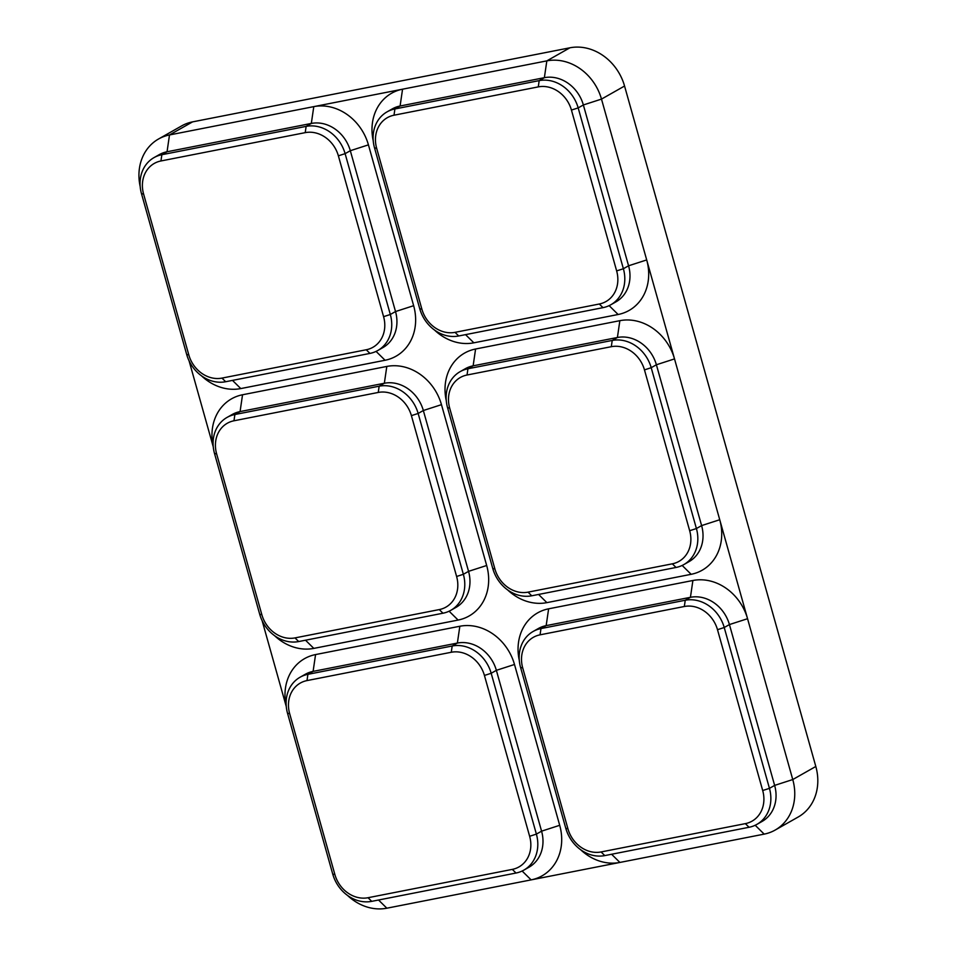 <?xml version="1.0" encoding="UTF-8"?>
<svg xmlns="http://www.w3.org/2000/svg" width="956" height="956" viewBox="0 0 956 956"><rect width="100%" height="100%" fill="white"/><g stroke="black" fill="none" stroke-linecap="round" stroke-linejoin="round"><path stroke-width="1.43" d="M394.003 115.21A29.528 25.394 -119.6 0 0 376.664 148.311L421.871 309.147A29.528 25.394 -119.6 0 0 455.032 332.341L599.304 304.008A29.528 25.394 -119.6 0 0 616.644 270.906L571.437 110.071A29.528 25.394 -119.6 0 0 538.276 86.888L394.003 115.21L394.912 108.96A34.727 29.851 -119.6 0 0 387.096 111.84A34.727 29.851 -119.6 0 0 374.525 147.881L419.744 308.716A34.727 29.851 -119.6 0 0 458.725 335.974L602.997 307.653A34.727 29.851 -119.6 0 0 610.824 304.761L616.011 301.821A34.727 29.851 -119.6 0 0 628.57 265.792L583.363 104.957A34.727 29.851 -119.6 0 0 544.37 77.687L546.832 60.873L402.56 89.195A48.672 41.861 -119.6 0 0 373.234 140.783M387.096 111.84L392.283 108.9A34.727 29.851 -119.6 0 1 400.098 106.008L394.912 108.96L539.184 80.627L544.37 77.687L400.098 106.008L402.56 89.195L313.783 106.63A48.672 41.861 60.4 0 1 368.43 144.858L413.649 305.693A48.672 41.861 -119.6 0 1 385.065 360.257L376.078 351.402M201.549 375.875A48.672 41.861 60.4 0 0 240.793 388.578L385.065 360.257M189.085 360.866L213.248 446.822M233.969 420.783A29.528 25.394 -119.6 0 0 216.63 453.885L261.848 614.72A29.528 25.394 -119.6 0 0 294.998 637.903L439.282 609.581A29.528 25.394 -119.6 0 0 456.61 576.48L411.403 415.645A29.528 25.394 -119.6 0 0 378.241 392.45L233.969 420.783L234.889 414.522A34.727 29.851 -119.6 0 0 227.062 417.414A34.727 29.851 -119.6 0 0 214.502 453.443L259.709 614.278A34.727 29.851 -119.6 0 0 298.702 641.548L442.975 613.214A34.727 29.851 -119.6 0 0 450.79 610.334L455.988 607.395A34.727 29.851 -119.6 0 0 468.548 571.353L423.341 410.518A34.727 29.851 -119.6 0 0 384.348 383.248L240.076 411.582L242.537 394.768A48.672 41.861 -119.6 0 0 213.212 446.344M242.537 394.768L386.81 366.435A48.672 41.861 60.4 0 1 441.469 404.663L486.676 565.498A48.672 41.861 -119.6 0 1 458.103 620.062L449.105 611.207M274.575 635.68A48.672 41.861 60.4 0 0 313.819 648.395L458.103 620.062M262.123 620.671L286.286 706.627M306.995 680.588A29.528 25.394 -119.6 0 0 289.668 713.69L334.875 874.525A29.528 25.394 -119.6 0 0 368.036 897.72L512.308 869.386A29.528 25.394 -119.6 0 0 529.636 836.285L484.429 675.45A29.528 25.394 -119.6 0 0 451.268 652.267L306.995 680.588L307.916 674.327A34.727 29.851 -119.6 0 0 300.088 677.218A34.727 29.851 -119.6 0 0 287.529 713.26L332.736 874.095A34.727 29.851 -119.6 0 0 371.729 901.353L516.001 873.031A34.727 29.851 -119.6 0 0 523.828 870.139L529.015 867.2A34.727 29.851 -119.6 0 0 541.574 831.17L496.367 670.335A34.727 29.851 -119.6 0 0 457.374 643.065L313.102 671.387L315.564 654.573A48.672 41.861 -119.6 0 0 286.238 706.161M315.564 654.573L459.836 626.252A48.672 41.861 60.4 0 1 514.495 664.48L559.702 825.303A48.672 41.861 -119.6 0 1 531.13 879.879L619.906 862.443A48.672 41.861 60.4 0 1 580.662 849.741M540.056 634.832A29.528 25.394 -119.6 0 0 522.717 667.933L567.924 828.768A29.528 25.394 -119.6 0 0 601.085 851.951L745.357 823.63A29.528 25.394 -119.6 0 0 762.697 790.528L717.49 629.693A29.528 25.394 -119.6 0 0 684.329 606.498L540.056 634.832L540.976 628.57A34.727 29.851 -119.6 0 0 533.149 631.462A34.727 29.851 -119.6 0 0 520.59 667.503L565.797 828.326A34.727 29.851 -119.6 0 0 604.79 855.596L749.062 827.275A34.727 29.851 -119.6 0 0 756.877 824.383L762.075 821.443A34.727 29.851 -119.6 0 0 774.635 785.402L729.428 624.567A34.727 29.851 -119.6 0 0 690.435 597.309L546.163 625.63L548.625 608.817A48.672 41.861 -119.6 0 0 519.299 660.405M548.625 608.817L692.897 580.495A48.672 41.861 60.4 0 1 747.556 618.711L792.763 779.546L815.815 766.473L624.555 86.028A48.672 41.861 60.4 0 0 569.895 47.8L192.562 121.878A48.672 41.861 -119.6 0 0 181.604 125.929L158.541 139.002A48.672 41.861 -119.6 0 0 140.185 186.54M507.636 589.924A48.672 41.861 60.4 0 0 546.88 602.639L691.152 574.305A48.672 41.861 -119.6 0 0 719.737 519.741L747.556 618.711L729.428 624.567L724.23 627.518L769.449 788.353L774.635 785.402L792.763 779.546A48.672 41.861 -119.6 0 1 775.149 830.071L798.212 816.998A48.672 41.861 -119.6 0 0 815.815 766.473M467.03 375.015A29.528 25.394 -119.6 0 0 449.69 408.128L494.897 568.963A29.528 25.394 -119.6 0 0 528.059 592.146L672.331 563.825A29.528 25.394 -119.6 0 0 689.67 530.723L644.463 369.888A29.528 25.394 -119.6 0 0 611.302 346.693L467.03 375.015L467.938 368.765A34.727 29.851 -119.6 0 0 460.123 371.657A34.727 29.851 -119.6 0 0 447.563 407.686L492.77 568.521A34.727 29.851 -119.6 0 0 531.751 595.791L676.035 567.458A34.727 29.851 -119.6 0 0 683.851 564.578L689.037 561.638A34.727 29.851 -119.6 0 0 701.608 525.597L656.39 364.762A34.727 29.851 -119.6 0 0 617.409 337.492L473.136 365.825L475.586 349.012A48.672 41.861 -119.6 0 0 446.261 400.588M475.586 349.012L619.858 320.678A48.672 41.861 60.4 0 1 674.518 358.906L719.737 519.741L701.608 525.597L696.41 528.537A34.727 29.851 -119.6 0 1 683.851 564.578M434.598 330.119A48.672 41.861 60.4 0 0 473.853 342.822L618.126 314.5A48.672 41.861 -119.6 0 0 646.698 259.936L674.518 358.906L656.39 364.762L651.203 367.702L696.41 528.537L689.67 530.723M160.943 160.966A29.528 25.394 -119.6 0 0 143.603 194.068L188.81 354.903A29.528 25.394 -119.6 0 0 221.971 378.098L366.244 349.765A29.528 25.394 -119.6 0 0 383.583 316.663L338.376 155.828A29.528 25.394 -119.6 0 0 305.215 132.645L160.943 160.966L161.863 154.717A34.727 29.851 -119.6 0 0 154.036 157.597A34.727 29.851 -119.6 0 0 141.476 193.638L186.683 354.473A34.727 29.851 -119.6 0 0 225.676 381.731L369.948 353.409A34.727 29.851 -119.6 0 0 377.763 350.517L382.95 347.578A34.727 29.851 -119.6 0 0 395.521 311.548L350.314 150.713A34.727 29.851 -119.6 0 0 311.321 123.444L167.049 151.765L169.499 134.951A48.672 41.861 -119.6 0 0 158.541 139.002M192.562 121.878L169.499 134.951L313.783 106.63L311.321 123.444L306.135 126.383L161.863 154.717L167.049 151.765A34.727 29.851 -119.6 0 0 159.222 154.657L154.036 157.597M569.895 47.8L546.832 60.873A48.672 41.861 60.4 0 1 601.491 99.101L646.698 259.936L628.57 265.792L623.384 268.732A34.727 29.851 -119.6 0 1 610.824 304.761M611.601 854.258L619.906 862.443L764.179 834.122A48.672 41.861 -119.6 0 0 775.149 830.071M347.602 895.497A48.672 41.861 60.4 0 0 386.857 908.2L531.13 879.879L522.131 871.024M717.49 629.693L724.23 627.518A34.727 29.851 -119.6 0 0 685.249 600.249L540.976 628.57L546.163 625.63A34.727 29.851 -119.6 0 0 538.336 628.522L533.149 631.462M756.877 824.383A34.727 29.851 -119.6 0 0 769.449 788.353L762.697 790.528M377.763 350.517A34.727 29.851 -119.6 0 0 390.323 314.488L395.521 311.548L413.649 305.693M338.376 155.828L345.116 153.653L390.323 314.488L383.583 316.663M368.43 144.858L350.314 150.713L345.116 153.653A34.727 29.851 -119.6 0 0 306.135 126.383L305.215 132.645M484.429 675.45L491.181 673.275A34.727 29.851 -119.6 0 0 452.188 646.005L307.916 674.327L313.102 671.387A34.727 29.851 -119.6 0 0 305.287 674.279L300.088 677.218M523.828 870.139A34.727 29.851 -119.6 0 0 536.388 834.11L541.574 831.17L559.702 825.303M514.495 664.48L496.367 670.335L491.181 673.275L536.388 834.11L529.636 836.285M644.463 369.888L651.203 367.702A34.727 29.851 -119.6 0 0 612.222 340.444L467.938 368.765L473.136 365.825A34.727 29.851 -119.6 0 0 465.309 368.717L460.123 371.657M411.403 415.645L418.154 413.458A34.727 29.851 -119.6 0 0 379.162 386.2L234.889 414.522L240.076 411.582A34.727 29.851 -119.6 0 0 232.248 414.474L227.062 417.414M450.79 610.334A34.727 29.851 -119.6 0 0 463.361 574.293L468.548 571.353L486.676 565.498M441.469 404.663L423.341 410.518L418.154 413.458L463.361 574.293L456.61 576.48M571.437 110.071L578.177 107.897L623.384 268.732L616.644 270.906M624.555 86.028L601.491 99.101L583.363 104.957L578.177 107.897A34.727 29.851 -119.6 0 0 539.184 80.627L538.276 86.888M764.179 834.122L755.192 825.255M684.329 606.498L685.249 600.249L690.435 597.309L692.897 580.495M749.062 827.275L745.357 823.63M604.79 855.596L601.085 851.951M565.797 828.326L567.924 828.768M520.59 667.503L522.717 667.933M240.793 388.578L232.487 380.392M369.948 353.409L366.244 349.765M225.676 381.731L221.971 378.098M186.683 354.473L188.81 354.903M141.476 193.638L143.603 194.068M386.857 908.2L378.54 900.014M451.268 652.267L452.188 646.005L457.374 643.065L459.836 626.252M516.001 873.031L512.308 869.386M371.729 901.353L368.036 897.72M332.736 874.095L334.875 874.525M287.529 713.26L289.668 713.69M691.152 574.305L682.166 565.45M546.88 602.639L538.575 594.453M611.302 346.693L612.222 340.444L617.409 337.492L619.858 320.678M676.035 567.458L672.331 563.825M531.751 595.791L528.059 592.146M492.77 568.521L494.897 568.963M447.563 407.686L449.69 408.128M313.819 648.395L305.514 640.209M378.241 392.45L379.162 386.2L384.348 383.248L386.81 366.435M442.975 613.214L439.282 609.581M298.702 641.548L294.998 637.903M259.709 614.278L261.848 614.72M214.502 453.443L216.63 453.885M618.126 314.5L609.139 305.645M473.853 342.822L465.548 334.636M602.997 307.653L599.304 304.008M458.725 335.974L455.032 332.341M419.744 308.716L421.871 309.147M374.525 147.881L376.664 148.311"/></g></svg>

